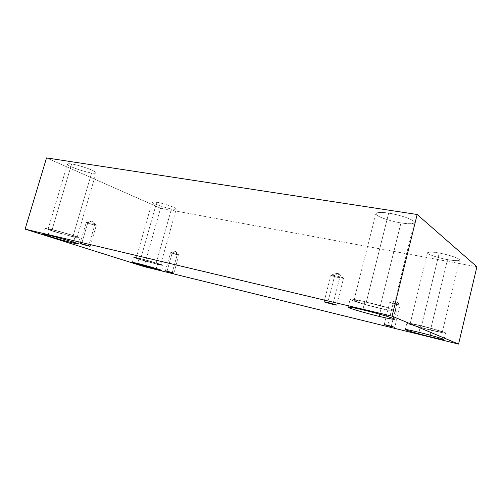 <?xml version="1.0" encoding="UTF-8"?>
<svg xmlns="http://www.w3.org/2000/svg" width="502" height="502" viewBox="0 0 502 502"><rect width="100%" height="100%" fill="white"/><g stroke="black" fill="none" stroke-linecap="round" stroke-linejoin="round"><path stroke-width="0.38" stroke-dasharray="2.51 1.88" d="M339.678 277.87L338.166 272.988L334.715 275.529L330.956 275.077C330.667 275.554 337.84 277.55 339.678 277.87C337.865 277.55 330.881 275.623 330.95 275.096L334.715 275.529L327.806 302.468L334.715 275.529C336.528 275.849 343.575 277.794 343.5 278.321L339.678 277.87L333.039 303.842L339.678 277.87L343.5 278.296C343.368 277.725 336.503 275.849 334.715 275.529L338.166 272.988L339.678 277.87M94.746 225.084L92.167 220.911L87.837 222.587L86.294 222.399C85.886 222.675 93.736 224.978 94.746 225.084C93.755 224.978 86.049 222.731 86.288 222.405L87.837 222.587L81.638 243.777L87.837 222.587C88.829 222.693 96.579 224.952 96.321 225.272L94.746 225.084L88.722 245.754L94.746 225.084L96.321 225.26C96.415 224.902 88.816 222.693 87.837 222.587L92.167 220.911L94.746 225.084M177.2 254.821L175.393 251.402L172.155 253.002L170.479 252.751L177.2 254.821L170.473 252.757L172.155 253.002L167.078 271.162L172.155 253.002L178.907 255.079L177.2 254.821L172.255 272.573L177.2 254.821L178.907 255.072L172.155 253.002L175.393 251.402L177.2 254.821M396.611 304.645L395.695 300.786L393.242 303.064L389.696 302.524L396.611 304.645L389.696 302.53L393.242 303.064L387.745 325.283L393.242 303.064L400.194 305.191L396.611 304.645L391.284 326.2L396.611 304.645L400.194 305.178L393.242 303.064L395.695 300.786L396.611 304.645M73.499 242.146L74.942 237.245C71.748 236.762 44.402 228.956 45.149 228.259L49.918 229.037L48.129 235.061L49.918 229.037C45.707 228.021 41.748 227.5 50.702 230.443C60.221 233.518 71.667 236.517 74.942 237.245C78.958 238.218 83.671 238.977 74.999 236.078C65.498 232.978 53.13 229.728 49.918 229.037C53.068 229.483 80.979 237.459 80.031 238.092L74.942 237.245L73.499 242.146M52.082 229.747L48.092 229.094C47.452 229.671 70.28 236.185 72.934 236.586L91.628 172.989C88.823 173.177 66.389 166.068 67.431 164.123C68.002 163.633 69.395 163.589 71.623 163.991L52.082 229.747L71.623 163.991C68.103 163.338 64.532 163.715 71.667 166.959C79.297 170.272 88.86 172.632 91.628 172.989C95.01 173.629 99.082 173.454 92.148 170.203C84.543 166.827 74.359 164.298 71.623 163.991C74.409 163.746 97.212 170.994 96.045 172.889C95.411 173.385 93.937 173.416 91.628 172.989L72.934 236.586L77.151 237.289C77.929 236.756 54.712 230.123 52.082 229.747C54.768 230.33 65.003 233.016 72.928 235.601C80.169 238.017 76.298 237.402 72.934 236.586C70.211 235.984 60.61 233.468 52.679 230.901C45.236 228.454 48.594 228.906 52.082 229.747M379.669 314.189L381.056 308.604C374.279 307.18 350.183 300.629 350.151 299.248C350.547 298.552 359.288 300.334 364.872 301.639L362.808 309.834L364.872 301.639C357.738 299.932 346.066 297.768 351.839 300.265C358.666 303.001 374.843 307.205 381.056 308.604C387.663 310.198 400.107 312.652 395.306 310.349C389.069 307.688 371.254 303.045 364.872 301.639C371.744 303.045 396.662 309.822 396.542 311.171C396.003 311.893 386.521 309.891 381.056 308.604L379.669 314.189M366.291 302.248C360.028 300.748 355.924 300.077 353.973 300.246C353.985 301.395 374.115 306.866 379.776 308.052L400.985 222.894C395.237 222.355 375.364 216.858 375.879 213.62C378.131 212.183 382.392 212.032 388.661 213.168L366.291 302.248L388.661 213.168C382.744 212.108 372.697 211.806 377.015 215.302C382.26 218.922 395.752 222.166 400.985 222.894C406.538 223.917 417.08 224.526 413.441 221.068C408.622 217.397 394.026 213.846 388.661 213.168C394.478 213.657 414.909 219.299 414.301 222.524C413.541 224.438 405.572 223.666 400.985 222.894L379.776 308.052C384.337 309.125 392.187 310.776 392.627 310.18C392.715 309.056 372.007 303.421 366.291 302.248C371.599 303.421 386.32 307.262 391.566 309.477C395.639 311.416 385.316 309.389 379.776 308.052C374.58 306.885 361.001 303.352 355.341 301.081C350.597 299.01 360.386 300.836 366.291 302.248M430.208 335.211L431.4 330.278C425.64 328.979 407.072 323.978 406.94 323.075C407.273 322.591 415.618 324.417 420.576 325.616L418.944 332.311L420.576 325.616C414.577 324.148 404.06 321.964 407.837 323.614C412.556 325.491 426.047 329.023 431.4 330.278C437.022 331.665 447.991 334.018 444.916 332.519C440.656 330.724 426.072 326.896 420.576 325.616C426.411 326.921 445.525 332.067 445.569 332.952C445.123 333.435 436.232 331.458 431.4 330.278L430.208 335.211M421.511 326.024C415.794 324.612 411.998 323.903 410.115 323.897C410.216 324.643 425.727 328.823 430.534 329.908L447.508 259.609C442.651 258.925 427.284 254.803 427.509 252.726C429.599 251.809 433.502 251.929 439.225 253.071L421.511 326.024L439.225 253.071C434.255 252.086 425.294 251.276 428.124 253.617C431.764 256.089 443.009 258.856 447.508 259.609C452.22 260.557 461.47 261.542 459.135 259.252C455.822 256.773 443.831 253.805 439.225 253.071C444.138 253.73 459.87 257.946 459.594 260.023C459.01 261.354 451.555 260.381 447.508 259.609L430.534 329.908C434.569 330.887 441.942 332.531 442.306 332.123C442.262 331.389 426.374 327.109 421.511 326.024C426.085 327.084 438.158 330.253 441.747 331.753C444.358 333.014 435.24 331.069 430.534 329.908C426.06 328.854 414.746 325.892 410.843 324.336C407.749 322.968 416.547 324.8 421.511 326.024M156.298 268.564L157.496 264.316C154.189 263.663 133.457 257.865 133.789 257.3L139.104 258.285L137.636 263.45L139.104 258.285C135.258 257.331 130.671 256.497 137.203 258.649L157.496 264.316C161.18 265.225 166.256 266.217 159.981 264.115L139.104 258.285C142.399 258.913 163.52 264.83 163.062 265.357L157.496 264.316L156.298 268.564M140.685 258.8L136.243 257.978C135.954 258.442 153.254 263.286 156.009 263.826L171.471 208.895C168.628 208.738 151.548 203.611 152.119 202.143C152.777 201.741 154.315 201.785 156.724 202.268L140.685 258.8L156.724 202.268C153.518 201.616 149.514 201.522 154.735 203.906C161.845 206.592 167.423 208.255 171.471 208.895C174.564 209.529 178.888 209.761 173.861 207.382C168.214 204.891 159.366 202.664 156.724 202.268C159.567 202.4 176.905 207.608 176.252 209.052C175.537 209.453 173.943 209.403 171.471 208.895L156.009 263.826L160.634 264.692C161.004 264.253 143.434 259.333 140.685 258.8L158.042 263.65C163.288 265.407 159.096 264.592 156.009 263.826L139.06 259.095C133.632 257.3 137.492 258.015 140.685 258.8M160.577 208.236L476.9 266.769L160.577 208.236L144.061 266.612L160.577 208.236L46.529 157.904L160.577 208.236M330.956 275.077L338.166 272.988L343.5 278.296M324.091 301.796L330.95 275.096M86.294 222.399L92.167 220.911L96.321 225.26L90.197 246.306M80.119 243.501L86.288 222.405M170.479 252.751L175.393 251.402L178.907 255.072L173.874 273.138M165.415 270.829L170.473 252.757M384.231 324.574L389.696 302.53L395.695 300.786L400.194 305.178L394.748 327.31M43.379 234.196L45.149 228.259M48.092 229.094L67.431 164.123M348.143 307.174L350.151 299.248M353.973 300.246L375.879 213.62M405.346 329.569L406.94 323.075M410.115 323.897L427.509 252.726M132.34 262.395L133.789 257.3M136.243 257.978L152.119 202.143M160.634 264.692L176.252 209.052M161.644 270.427L163.062 265.357M442.306 332.123L459.594 260.023M443.994 339.547L445.569 332.952M392.627 310.18L414.301 222.524M394.559 319.209L396.542 311.171M77.151 237.289L96.045 172.889M78.306 243.966L80.031 238.092M336.666 305.097L343.5 278.321"/><path stroke-width="0.75" d="M327.806 302.468L324.091 301.796L332.895 304.407L333.039 303.842L332.895 304.407L324.643 302.078C323.909 301.646 324.963 301.777 327.806 302.468L336.145 304.827C336.804 305.241 335.719 305.103 332.895 304.407L336.666 305.097L327.806 302.468M81.638 243.777L88.647 246.024L81.556 244.047C79.73 243.407 79.762 243.319 81.638 243.777L88.798 245.779C90.58 246.407 90.529 246.488 88.647 246.024L81.638 243.777M167.078 271.162L172.192 272.799L166.287 271.162C165.102 270.729 165.365 270.729 167.078 271.162L173.033 272.812C174.181 273.232 173.905 273.226 172.192 272.799L167.078 271.162M387.745 325.283L384.231 324.574L391.19 326.595L391.284 326.2L391.19 326.595L384.532 324.725L394.748 327.31L387.745 325.283M48.129 235.061L43.379 234.196C42.676 234.741 70.067 242.479 73.242 243.024L73.499 242.146L73.242 243.024C69.973 242.271 58.521 239.253 48.97 236.266C39.984 233.411 43.919 234.026 48.129 235.061C51.336 235.783 63.704 239.046 73.242 242.064C81.945 244.869 77.258 244.022 73.242 243.024L78.306 243.966C79.216 243.483 51.26 235.576 48.129 235.061M362.808 309.834C357.229 308.498 348.507 306.615 348.143 307.174C348.231 308.322 372.352 314.873 379.123 316.367L379.669 314.189L379.123 316.367C372.911 314.917 356.734 310.682 349.856 308.096C344.039 305.756 355.68 308.09 362.808 309.834C369.19 311.296 387.011 315.978 393.304 318.469C398.149 320.609 385.731 317.992 379.123 316.367C384.588 317.691 394.057 319.787 394.559 319.209C394.622 318.099 369.667 311.322 362.808 309.834M418.944 332.311C413.993 331.088 405.654 329.186 405.346 329.569C405.516 330.322 424.102 335.33 429.856 336.679L430.208 335.211L429.856 336.679C424.504 335.386 411.006 331.828 406.256 330.059C402.453 328.515 412.951 330.812 418.944 332.311C424.447 333.623 439.037 337.476 443.329 339.157C446.429 340.544 435.472 338.084 429.856 336.679C434.688 337.877 443.573 339.929 443.994 339.547C443.912 338.812 424.78 333.661 418.944 332.311M137.636 263.45L132.34 262.395C132.039 262.847 152.796 268.614 156.091 269.304L156.298 268.564L156.091 269.304L135.778 263.669C129.221 261.58 133.789 262.483 137.636 263.45L158.538 269.254C164.832 271.293 159.774 270.233 156.091 269.304L161.644 270.427C162.064 270.007 140.924 264.127 137.636 263.45M476.9 266.769L458.564 344.096L144.061 266.612L25.1 229.138L392.037 316.147L458.564 344.096L476.9 266.769L417.162 214.498L392.037 316.147L417.162 214.498L46.529 157.904L25.1 229.138L46.529 157.904L417.162 214.498L476.9 266.769M144.061 266.612L458.564 344.096L392.037 316.147L25.1 229.138L144.061 266.612"/></g></svg>
